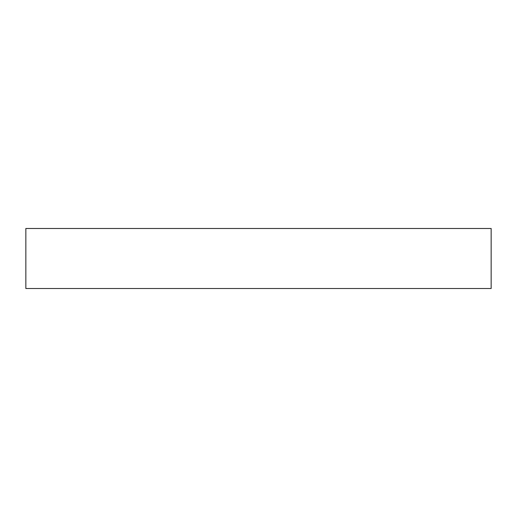 <?xml version="1.0" encoding="UTF-8"?>
<svg xmlns="http://www.w3.org/2000/svg" width="517" height="517" viewBox="0 0 517 517"><rect width="100%" height="100%" fill="white"/><g stroke="black" fill="none" stroke-linecap="round" stroke-linejoin="round"><path stroke-width="0.78" d="M25.85 258.5L25.85 288.518L491.15 288.518L491.15 228.482L25.85 228.482L25.85 258.5"/></g></svg>
